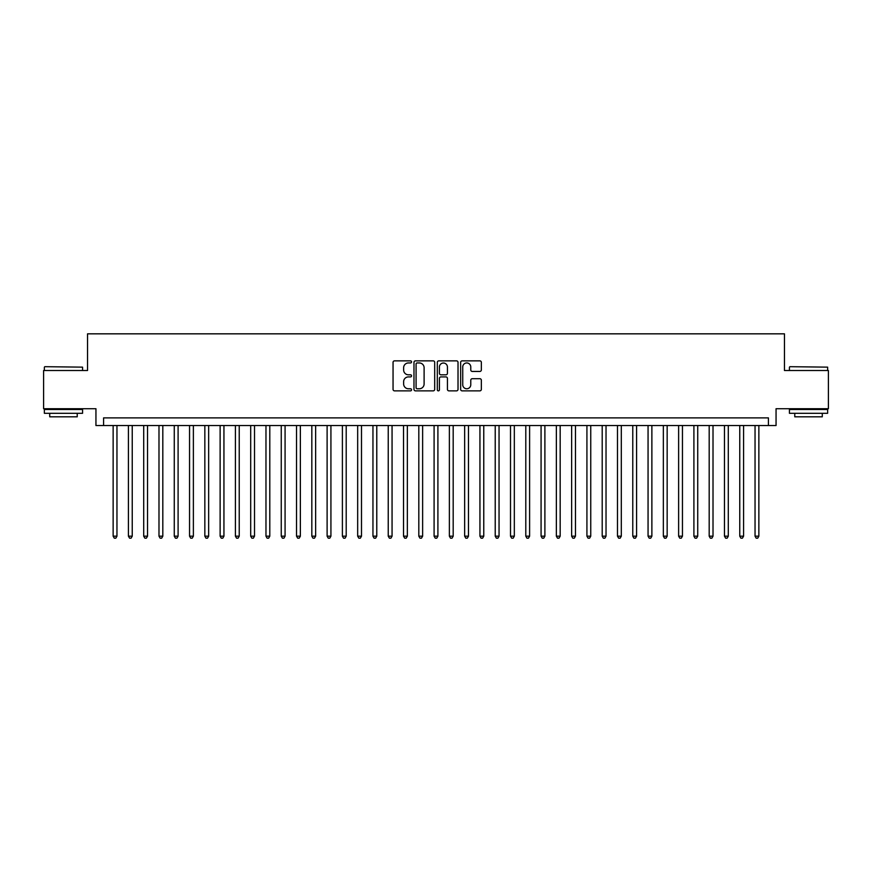 <?xml version="1.0" encoding="UTF-8"?>
<svg xmlns="http://www.w3.org/2000/svg" width="872" height="872" viewBox="0 0 872 872"><rect width="100%" height="100%" fill="white"/><g stroke="black" fill="none" stroke-linecap="round" stroke-linejoin="round"><path stroke-width="1.31" d="M411.551 361.913A1.046 1.046 0 0 0 410.494 360.855L394.558 360.855A1.504 1.504 0 0 0 393.054 362.36L393.054 389.359A1.504 1.504 0 0 0 394.558 390.863L410.494 390.863A1.046 1.046 0 0 0 411.551 389.817A1.046 1.046 0 0 0 410.494 388.759L408.434 388.759A4.796 4.796 0 0 1 403.638 383.963L403.638 381.707A4.796 4.796 0 0 1 408.434 376.911L410.494 376.911A1.046 1.046 0 0 0 411.551 375.865A1.046 1.046 0 0 0 410.494 374.807L408.434 374.807A4.796 4.796 0 0 1 403.638 370.011L403.638 367.755A4.796 4.796 0 0 1 408.434 362.959L410.494 362.959A1.046 1.046 0 0 0 411.551 361.913M479.84 371.439A1.504 1.504 0 0 0 481.344 369.935L481.344 362.36A1.504 1.504 0 0 0 479.84 360.855L462.138 360.855A1.504 1.504 0 0 0 460.645 362.36L460.645 389.359A1.504 1.504 0 0 0 462.138 390.863L479.84 390.863A1.504 1.504 0 0 0 481.344 389.359L481.344 380.214A1.504 1.504 0 0 0 479.84 378.71L472.264 378.71A1.504 1.504 0 0 0 470.771 380.214L470.771 384.748A4.011 4.011 0 0 1 466.749 388.759A4.011 4.011 0 0 1 462.738 384.748L462.738 366.97A4.011 4.011 0 0 1 466.749 362.959A4.011 4.011 0 0 1 470.771 366.97L470.771 369.935A1.504 1.504 0 0 0 472.264 371.439L479.84 371.439M768.417 425.536L776.058 425.536L776.058 408.717L828.4 408.717L828.4 370.513L784.462 370.513L784.462 333.834L87.538 333.834L87.538 370.513L43.6 370.513L43.6 408.717L95.942 408.717L95.942 425.536L768.417 425.536L768.417 417.884L103.583 417.884L103.583 425.536M434.692 362.36A1.504 1.504 0 0 0 433.188 360.855L415.486 360.855A1.504 1.504 0 0 0 413.982 362.36L413.982 389.359A1.504 1.504 0 0 0 415.486 390.863L433.188 390.863A1.504 1.504 0 0 0 434.692 389.359L434.692 362.36M438.812 360.855L456.514 360.855A1.504 1.504 0 0 1 458.018 362.36L458.018 389.359A1.504 1.504 0 0 1 456.514 390.863L448.938 390.863A1.504 1.504 0 0 1 447.434 389.359L447.434 378.415A1.504 1.504 0 0 0 445.941 376.911L440.916 376.911A1.504 1.504 0 0 0 439.412 378.415L439.412 389.817A1.046 1.046 0 0 1 438.365 390.863A1.046 1.046 0 0 1 437.308 389.817L437.308 362.36A1.504 1.504 0 0 1 438.812 360.855M417.132 362.959A1.046 1.046 0 0 0 416.086 364.006L416.086 387.713A1.046 1.046 0 0 0 417.132 388.759L419.312 388.759A4.796 4.796 0 0 0 424.108 383.963L424.108 367.755A4.796 4.796 0 0 0 419.312 362.959L417.132 362.959M447.434 367.047A4.011 4.011 0 0 0 443.423 363.035A4.011 4.011 0 0 0 439.412 367.047L439.412 373.314A1.504 1.504 0 0 0 440.916 374.807L445.941 374.807A1.504 1.504 0 0 0 447.434 373.314L447.434 367.047M113.142 425.536L113.142 536.182L116.957 536.182L116.957 425.536M116.957 536.182L115.813 538.166L114.287 538.166L113.142 536.182M44.821 366.687L82.568 367.145L44.821 366.687M63.471 413.306L44.363 413.306L44.363 409.48L82.568 409.48L82.568 413.306L63.471 413.306M77.227 413.306L77.227 416.816L49.715 416.816L49.715 413.306M789.89 366.687L827.637 367.145L789.89 366.687M808.529 413.306L789.433 413.306L789.433 409.48L827.637 409.48L827.637 413.306L808.529 413.306M822.285 413.306L822.285 416.816L794.774 416.816L794.774 413.306M128.424 425.536L128.424 536.182L132.239 536.182L132.239 425.536M132.239 536.182L131.094 538.166L129.568 538.166L128.424 536.182M143.706 425.536L143.706 536.182L147.531 536.182L147.531 425.536M147.531 536.182L146.376 538.166L144.85 538.166L143.706 536.182M158.987 425.536L158.987 536.182L162.813 536.182L162.813 425.536M162.813 536.182L161.669 538.166L160.132 538.166L158.987 536.182M174.269 425.536L174.269 536.182L178.095 536.182L178.095 425.536M178.095 536.182L176.951 538.166L175.414 538.166L174.269 536.182M189.551 425.536L189.551 536.182L193.377 536.182L193.377 425.536M193.377 536.182L192.232 538.166L190.706 538.166L189.551 536.182M204.844 425.536L204.844 536.182L208.659 536.182L208.659 425.536M208.659 536.182L207.514 538.166L205.988 538.166L204.844 536.182M220.126 425.536L220.126 536.182L223.941 536.182L223.941 425.536M223.941 536.182L222.796 538.166L221.27 538.166L220.126 536.182M235.407 425.536L235.407 536.182L239.222 536.182L239.222 425.536M239.222 536.182L238.078 538.166L236.552 538.166L235.407 536.182M250.689 425.536L250.689 536.182L254.515 536.182L254.515 425.536M254.515 536.182L253.36 538.166L251.834 538.166L250.689 536.182M265.971 425.536L265.971 536.182L269.797 536.182L269.797 425.536M269.797 536.182L268.652 538.166L267.115 538.166L265.971 536.182M281.253 425.536L281.253 536.182L285.079 536.182L285.079 425.536M285.079 536.182L283.934 538.166L282.397 538.166L281.253 536.182M296.535 425.536L296.535 536.182L300.36 536.182L300.36 425.536M300.36 536.182L299.216 538.166L297.69 538.166L296.535 536.182M311.827 425.536L311.827 536.182L315.642 536.182L315.642 425.536M315.642 536.182L314.498 538.166L312.972 538.166L311.827 536.182M327.109 425.536L327.109 536.182L330.924 536.182L330.924 425.536M330.924 536.182L329.78 538.166L328.253 538.166L327.109 536.182M342.391 425.536L342.391 536.182L346.206 536.182L346.206 425.536M346.206 536.182L345.061 538.166L343.535 538.166L342.391 536.182M357.673 425.536L357.673 536.182L361.498 536.182L361.498 425.536M361.498 536.182L360.343 538.166L358.817 538.166L357.673 536.182M372.954 425.536L372.954 536.182L376.78 536.182L376.78 425.536M376.78 536.182L375.636 538.166L374.099 538.166L372.954 536.182M388.236 425.536L388.236 536.182L392.062 536.182L392.062 425.536M392.062 536.182L390.918 538.166L389.381 538.166L388.236 536.182M403.518 425.536L403.518 536.182L407.344 536.182L407.344 425.536M407.344 536.182L406.199 538.166L404.673 538.166L403.518 536.182M418.811 425.536L418.811 536.182L422.626 536.182L422.626 425.536M422.626 536.182L421.481 538.166L419.955 538.166L418.811 536.182M434.093 425.536L434.093 536.182L437.908 536.182L437.908 425.536M437.908 536.182L436.763 538.166L435.237 538.166L434.093 536.182M449.374 425.536L449.374 536.182L453.189 536.182L453.189 425.536M453.189 536.182L452.045 538.166L450.519 538.166L449.374 536.182M464.656 425.536L464.656 536.182L468.482 536.182L468.482 425.536M468.482 536.182L467.327 538.166L465.801 538.166L464.656 536.182M479.938 425.536L479.938 536.182L483.764 536.182L483.764 425.536M483.764 536.182L482.619 538.166L481.082 538.166L479.938 536.182M495.22 425.536L495.22 536.182L499.046 536.182L499.046 425.536M499.046 536.182L497.901 538.166L496.364 538.166L495.22 536.182M510.502 425.536L510.502 536.182L514.327 536.182L514.327 425.536M514.327 536.182L513.183 538.166L511.657 538.166L510.502 536.182M525.794 425.536L525.794 536.182L529.609 536.182L529.609 425.536M529.609 536.182L528.465 538.166L526.939 538.166L525.794 536.182M541.076 425.536L541.076 536.182L544.891 536.182L544.891 425.536M544.891 536.182L543.747 538.166L542.221 538.166L541.076 536.182M556.358 425.536L556.358 536.182L560.173 536.182L560.173 425.536M560.173 536.182L559.028 538.166L557.502 538.166L556.358 536.182M571.64 425.536L571.64 536.182L575.466 536.182L575.466 425.536M575.466 536.182L574.31 538.166L572.784 538.166L571.64 536.182M586.921 425.536L586.921 536.182L590.747 536.182L590.747 425.536M590.747 536.182L589.603 538.166L588.066 538.166L586.921 536.182M602.203 425.536L602.203 536.182L606.029 536.182L606.029 425.536M606.029 536.182L604.885 538.166L603.348 538.166L602.203 536.182M617.485 425.536L617.485 536.182L621.311 536.182L621.311 425.536M621.311 536.182L620.166 538.166L618.64 538.166L617.485 536.182M632.778 425.536L632.778 536.182L636.593 536.182L636.593 425.536M636.593 536.182L635.448 538.166L633.922 538.166L632.778 536.182M648.059 425.536L648.059 536.182L651.875 536.182L651.875 425.536M651.875 536.182L650.73 538.166L649.204 538.166L648.059 536.182M663.341 425.536L663.341 536.182L667.156 536.182L667.156 425.536M667.156 536.182L666.012 538.166L664.486 538.166L663.341 536.182M678.623 425.536L678.623 536.182L682.449 536.182L682.449 425.536M682.449 536.182L681.294 538.166L679.768 538.166L678.623 536.182M693.905 425.536L693.905 536.182L697.731 536.182L697.731 425.536M697.731 536.182L696.586 538.166L695.049 538.166L693.905 536.182M709.187 425.536L709.187 536.182L713.013 536.182L713.013 425.536M713.013 536.182L711.868 538.166L710.331 538.166L709.187 536.182M724.469 425.536L724.469 536.182L728.294 536.182L728.294 425.536M728.294 536.182L727.15 538.166L725.624 538.166L724.469 536.182M739.761 425.536L739.761 536.182L743.576 536.182L743.576 425.536M743.576 536.182L742.432 538.166L740.906 538.166L739.761 536.182M755.043 425.536L755.043 536.182L758.858 536.182L758.858 425.536M758.858 536.182L757.714 538.166L756.188 538.166L755.043 536.182M44.363 370.513L44.363 367.145M53.072 409.48L53.072 408.717M73.858 409.48L73.858 408.717M82.568 370.513L82.568 367.145M789.433 370.513L789.433 367.145M798.142 409.48L798.142 408.717M818.928 409.48L818.928 408.717M827.637 370.513L827.637 367.145"/></g></svg>
